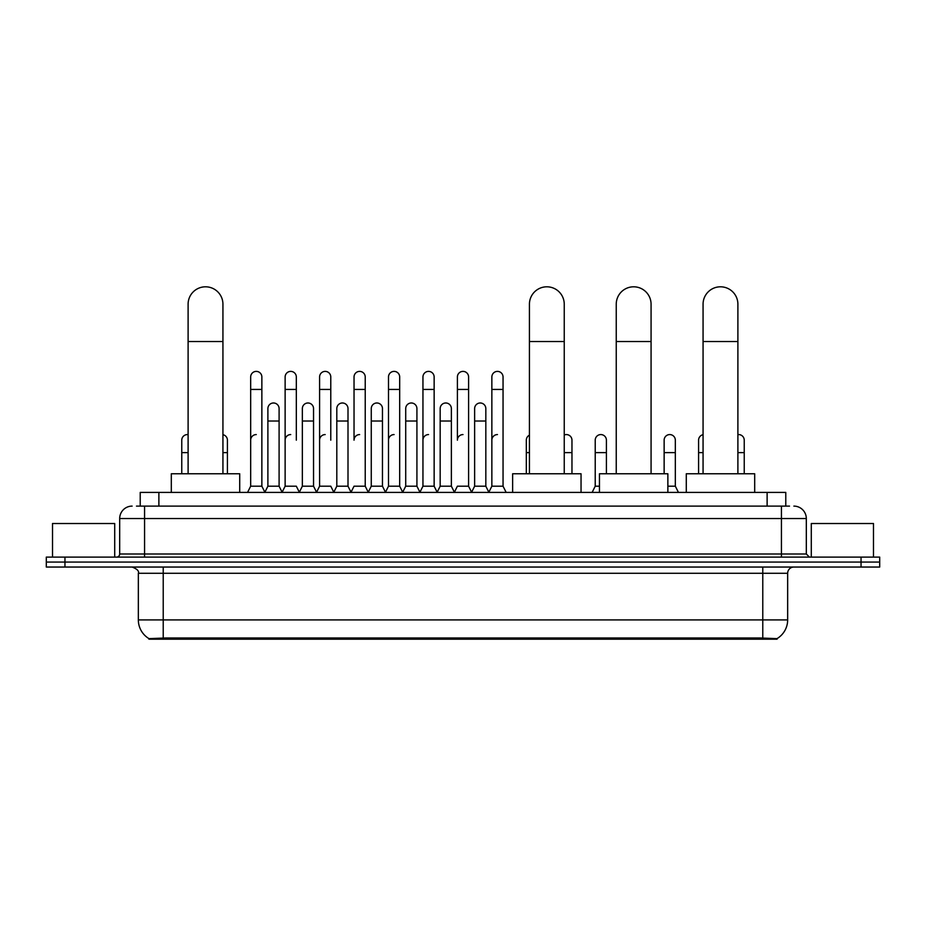 <?xml version="1.0" encoding="UTF-8"?>
<svg xmlns="http://www.w3.org/2000/svg" width="926" height="926" viewBox="0 0 926 926"><rect width="100%" height="100%" fill="white"/><g stroke="black" fill="none" stroke-linecap="round" stroke-linejoin="round"><path stroke-width="1.39" d="M136.481 506.105L144.572 506.105L136.481 506.105L140.22 506.105L140.22 492.412L785.78 492.412L785.78 506.105M777.076 639.195L148.924 639.195L148.924 638.581M138.344 619.911L163.219 619.911L163.219 573.275L138.344 573.275L138.344 619.911A21.773 21.773 0 0 0 148.993 638.627L165.708 637.991L760.292 637.991L777.007 638.627A21.773 21.773 0 0 0 787.656 619.911L787.656 573.275A6.216 6.216 0 0 1 793.871 567.048M879.7 567.048L879.7 562.07L46.3 562.07L46.3 567.048L64.959 567.048L64.959 562.07L46.3 562.07L46.3 557.105L64.959 557.105L64.959 562.07L879.7 562.07L879.7 567.048L64.959 567.048M132.129 506.105A12.443 12.443 0 0 0 119.686 518.537L119.686 553.991A3.114 3.114 0 0 1 116.583 557.105M793.871 506.105A12.443 12.443 0 0 1 806.314 518.537L144.572 518.537L144.572 506.105L789.519 506.105M806.314 518.537L806.314 553.991L809.417 557.105M879.7 557.105L879.7 562.07L879.7 557.105L64.959 557.105M114.708 557.105L114.708 523.514L52.516 523.514L52.516 557.105M873.484 557.105L873.484 523.514L811.292 523.514L811.292 557.105M188.105 473.765L188.105 304.214A17.409 17.409 0 0 1 205.514 286.805A17.409 17.409 0 0 1 222.934 304.214A17.409 17.409 0 0 0 205.514 286.805M222.934 473.765L222.934 304.214M239.718 492.412L239.718 473.765L171.31 473.765L171.31 492.412M529.429 473.765L529.429 304.214A17.409 17.409 0 0 1 546.838 286.805A17.409 17.409 0 0 1 564.247 304.214A17.409 17.409 0 0 0 546.838 286.805M564.247 473.765L564.247 304.214M581.042 492.412L581.042 473.765L512.634 473.765L512.634 492.412M616.241 473.765L616.241 304.214A17.409 17.409 0 0 1 633.662 286.805A17.409 17.409 0 0 1 651.071 304.214A17.409 17.409 0 0 0 633.662 286.805M651.071 473.765L651.071 304.214M667.866 492.412L667.866 473.765L599.458 473.765L599.458 492.412M703.065 473.765L703.065 304.214A17.409 17.409 0 0 1 720.486 286.805A17.409 17.409 0 0 1 737.895 304.214A17.409 17.409 0 0 0 720.486 286.805M737.895 473.765L737.895 304.214M754.69 492.412L754.69 473.765L686.282 473.765L686.282 492.412M247.555 492.412L250.668 486.196L261.861 486.196L264.975 492.412M261.861 486.196L261.861 376.986A5.602 5.602 0 0 0 256.271 371.384A5.602 5.602 0 0 1 256.618 371.395M250.668 486.196L250.668 389.429L261.861 389.429M250.668 389.429L250.668 376.986A5.602 5.602 0 0 1 256.271 371.384M282.013 492.412L285.127 486.196L296.32 486.196L299.434 492.412M296.32 440.174L296.32 376.986A5.602 5.602 0 0 0 290.718 371.384A5.602 5.602 0 0 1 291.077 371.395M285.127 486.196L285.127 389.429L296.32 389.429M285.127 389.429L285.127 376.986A5.602 5.602 0 0 1 290.718 371.384M316.472 492.412L319.586 486.196L330.779 486.196L333.881 492.412M330.779 440.174L330.779 376.986A5.602 5.602 0 0 0 325.176 371.384A5.602 5.602 0 0 1 325.524 371.395M319.586 486.196L319.586 389.429L330.779 389.429M319.586 389.429L319.586 376.986A5.602 5.602 0 0 1 325.176 371.384M350.931 492.412L354.033 486.196L365.226 486.196L368.34 492.412M365.226 486.196L365.226 376.986A5.602 5.602 0 0 0 359.635 371.384A5.602 5.602 0 0 1 359.983 371.395M359.635 434.572A5.602 5.602 0 0 0 354.033 440.174L354.033 389.429L365.226 389.429M354.033 389.429L354.033 376.986A5.602 5.602 0 0 1 359.635 371.384M385.378 492.412L388.492 486.196L399.685 486.196L402.798 492.412M399.685 486.196L399.685 376.986A5.602 5.602 0 0 0 394.094 371.384A5.602 5.602 0 0 1 394.441 371.395M388.492 486.196L388.492 389.429L399.685 389.429M388.492 389.429L388.492 376.986A5.602 5.602 0 0 1 394.094 371.384M419.837 492.412L422.95 486.196L434.144 486.196L437.257 492.412M434.144 486.196L434.144 376.986A5.602 5.602 0 0 0 428.541 371.384A5.602 5.602 0 0 1 428.9 371.395M422.95 486.196L422.95 389.429L434.144 389.429M422.95 389.429L422.95 376.986A5.602 5.602 0 0 1 428.541 371.384M454.296 492.412L457.398 486.196L468.602 486.196L471.704 492.412M468.602 486.196L468.602 376.986A5.602 5.602 0 0 0 463 371.384A5.602 5.602 0 0 1 463.347 371.395M463 434.572A5.602 5.602 0 0 0 457.398 440.174L457.398 389.429L468.602 389.429M457.398 389.429L457.398 376.986A5.602 5.602 0 0 1 463 371.384M488.743 492.412L491.856 486.196L503.05 486.196L506.163 492.412L503.05 486.196L503.05 376.986A5.602 5.602 0 0 0 497.459 371.384A5.602 5.602 0 0 1 497.806 371.395M471.612 492.227L474.633 486.196L485.826 486.196L488.847 492.227L491.856 486.196L491.856 389.429L503.05 389.429M491.856 389.429L491.856 376.986A5.602 5.602 0 0 1 497.459 371.384M264.882 492.227L267.892 486.196L279.096 486.196L282.106 492.227M279.096 486.196L279.096 408.586A5.602 5.602 0 0 0 273.841 402.995A5.602 5.602 0 0 1 279.096 408.586M267.892 486.196L267.892 421.017L279.096 421.017M267.892 421.017L267.892 408.586A5.602 5.602 0 0 1 273.841 402.995M299.341 492.227L302.351 486.196L313.544 486.196L316.565 492.227M313.544 486.196L313.544 408.586A5.602 5.602 0 0 0 308.3 402.995A5.602 5.602 0 0 1 313.544 408.586M302.351 486.196L302.351 421.017L313.544 421.017M302.351 421.017L302.351 408.586A5.602 5.602 0 0 1 308.3 402.995M333.788 492.227L336.809 486.196L348.002 486.196L351.023 492.227M348.002 486.196L348.002 408.586A5.602 5.602 0 0 0 342.759 402.995A5.602 5.602 0 0 1 348.002 408.586M336.809 486.196L336.809 421.017L348.002 421.017M336.809 421.017L336.809 408.586A5.602 5.602 0 0 1 342.759 402.995M368.247 492.227L371.268 486.196L382.461 486.196L385.471 492.227M382.461 486.196L382.461 408.586A5.602 5.602 0 0 0 377.218 402.995A5.602 5.602 0 0 1 382.461 408.586M371.268 486.196L371.268 421.017L382.461 421.017M371.268 421.017L371.268 408.586A5.602 5.602 0 0 1 377.218 402.995M402.706 492.227L405.715 486.196L416.92 486.196L419.929 492.227M416.92 486.196L416.92 408.586A5.602 5.602 0 0 0 411.665 402.995A5.602 5.602 0 0 1 416.92 408.586M405.715 486.196L405.715 421.017L416.92 421.017M405.715 421.017L405.715 408.586A5.602 5.602 0 0 1 411.665 402.995M437.153 492.227L440.174 486.196L451.367 486.196L454.388 492.227M451.367 486.196L451.367 408.586A5.602 5.602 0 0 0 446.124 402.995A5.602 5.602 0 0 1 451.367 408.586M440.174 486.196L440.174 421.017L451.367 421.017M440.174 421.017L440.174 408.586A5.602 5.602 0 0 1 446.124 402.995M485.826 486.196L485.826 408.586A5.602 5.602 0 0 0 480.582 402.995A5.602 5.602 0 0 1 485.826 408.586M474.633 486.196L474.633 421.017L485.826 421.017M474.633 421.017L474.633 408.586A5.602 5.602 0 0 1 480.582 402.995M181.762 473.765L181.762 452.617L188.105 452.617M181.762 452.617L181.762 440.174A5.602 5.602 0 0 1 188.105 434.63A5.602 5.602 0 0 0 187.712 434.583M227.414 473.765L227.414 440.174A5.602 5.602 0 0 0 222.934 434.688A5.602 5.602 0 0 1 227.414 440.174M250.668 440.174A5.602 5.602 0 0 1 256.271 434.572M285.127 440.174A5.602 5.602 0 0 1 290.718 434.572M319.586 440.174A5.602 5.602 0 0 1 325.176 434.572M388.492 440.174A5.602 5.602 0 0 1 394.094 434.572M422.95 440.174A5.602 5.602 0 0 1 428.541 434.572M491.856 440.174A5.602 5.602 0 0 1 497.459 434.572M526.315 473.765L526.315 452.617L529.429 452.617M526.315 452.617L526.315 440.174A5.602 5.602 0 0 1 529.429 435.162M571.967 473.765L571.967 440.174A5.602 5.602 0 0 0 566.724 434.583A5.602 5.602 0 0 1 571.967 440.174M564.247 434.988A5.602 5.602 0 0 1 566.724 434.583M592.119 492.412L595.221 486.196L599.458 486.196M606.414 473.765L606.414 440.174A5.602 5.602 0 0 0 601.171 434.583A5.602 5.602 0 0 1 606.414 440.174M595.221 486.196L595.221 452.617L606.414 452.617M595.221 452.617L595.221 440.174A5.602 5.602 0 0 1 601.171 434.583M667.866 486.196L675.332 486.196L678.445 492.412M675.332 486.196L675.332 440.174A5.602 5.602 0 0 0 670.088 434.583A5.602 5.602 0 0 1 675.332 440.174M664.139 473.765L664.139 452.617L675.332 452.617M664.139 452.617L664.139 440.174A5.602 5.602 0 0 1 670.088 434.583M698.586 473.765L698.586 452.617L703.065 452.617M698.586 452.617L698.586 440.174A5.602 5.602 0 0 1 703.065 434.688M744.238 473.765L744.238 440.174A5.602 5.602 0 0 0 738.994 434.583A5.602 5.602 0 0 1 744.238 440.174M737.895 434.63A5.602 5.602 0 0 1 738.994 434.583M760.292 639.195L760.292 637.991M165.708 639.195L165.708 637.991M158.878 506.105L158.878 492.412M767.122 506.105L767.122 492.412M762.781 567.048L762.781 573.275L163.219 573.275L163.219 567.048M787.656 573.275L762.781 573.275L762.781 619.911L787.656 619.911M762.781 638.118L762.781 619.911L163.219 619.911L163.219 638.118M861.041 567.048L861.041 557.105M144.572 557.105L144.572 518.537L119.686 518.537M119.686 553.991L806.314 553.991M781.428 506.105L781.428 557.105M188.105 341.532L222.934 341.532M529.429 341.532L564.247 341.532M616.241 341.532L651.071 341.532M703.065 341.532L737.895 341.532M222.934 452.617L227.414 452.617M564.247 452.617L571.967 452.617M737.895 452.617L744.238 452.617M138.344 573.275C139.224 571.064 137.141 568.992 132.129 567.048"/></g></svg>
